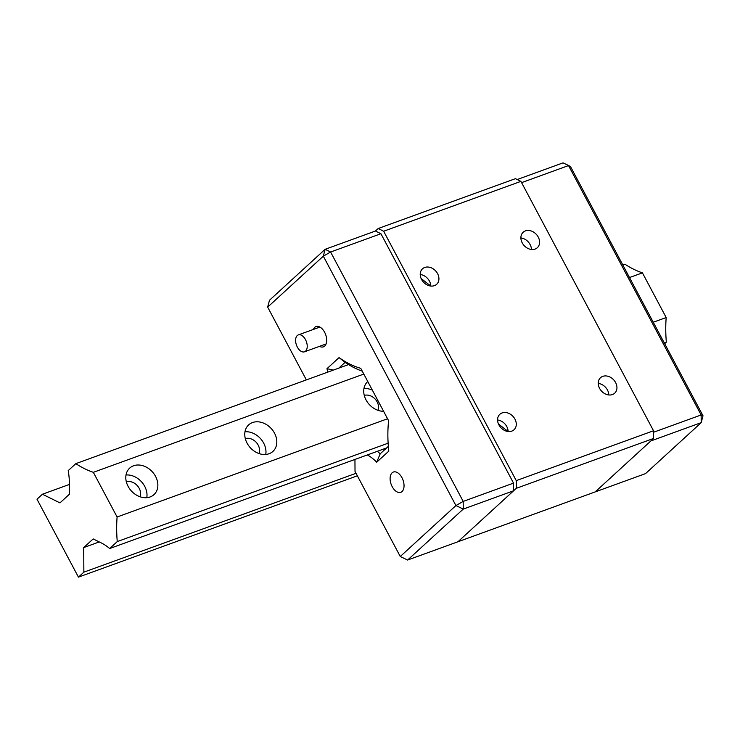 <?xml version="1.0" encoding="UTF-8"?>
<svg xmlns="http://www.w3.org/2000/svg" width="740" height="740" viewBox="0 0 740 740"><rect width="100%" height="100%" fill="white"/><g stroke="black" fill="none" stroke-linecap="round" stroke-linejoin="round"><path stroke-width="1.11" d="M516.252 480.63L516.298 488.317L653.568 438.45L653.522 430.763L516.252 480.63L383.644 231.241L520.914 181.374L515.438 178.664L378.168 228.531L383.644 231.241M653.568 438.45L595.21 491.897L457.94 541.763L516.298 488.317M375.457 231.019L325.128 249.306L269.48 300.264L267.667 307.118L323.315 256.16L455.914 505.549L400.266 556.508L407.601 560.041L463.249 509.083L513.588 490.796L513.532 483.118L463.203 501.405L463.249 509.083L455.914 505.549L463.203 501.405L330.604 252.016L323.315 256.16L325.128 249.306L330.604 252.016L380.934 233.729L375.457 231.019L378.168 228.531M653.522 430.763L520.914 181.374M434.408 285.64A10.489 8.279 47.5 0 0 436.665 284.289A10.489 8.279 47.5 0 0 435.684 270.96A10.489 8.279 47.5 0 0 422.494 268.814A10.489 8.279 47.5 0 0 422.429 280.858A10.489 8.279 47.5 0 0 434.408 285.64M535.076 249.075A10.489 8.279 47.5 0 0 537.323 247.715A10.489 8.279 47.5 0 0 536.343 234.386A10.489 8.279 47.5 0 0 523.152 232.249A10.489 8.279 47.5 0 0 523.097 244.283A10.489 8.279 47.5 0 0 535.076 249.075M602.758 376.364A10.489 8.279 -132.5 0 1 614.737 381.156A10.489 8.279 -132.5 0 1 614.681 393.199A10.489 8.279 -132.5 0 1 601.481 391.053A10.489 8.279 -132.5 0 1 600.51 377.724A10.489 8.279 -132.5 0 1 602.758 376.364M502.09 412.939A10.489 8.279 -132.5 0 1 514.078 417.721A10.489 8.279 -132.5 0 1 514.013 429.764A10.489 8.279 -132.5 0 1 500.823 427.618A10.489 8.279 -132.5 0 1 499.842 414.289A10.489 8.279 -132.5 0 1 502.09 412.939M508.14 431.522A10.489 8.279 47.5 0 0 497.576 419.987M507.954 429.838L507.039 430.689L498.455 423.964M507.048 431.346L507.039 430.689M598.244 383.422A10.489 8.279 -132.5 0 1 608.798 394.957M420.228 274.512A10.489 8.279 -132.5 0 1 430.782 286.047M421.106 278.49L429.681 285.205L429.7 285.862M430.606 284.364L429.681 285.205M531.449 249.472A10.489 8.279 47.5 0 0 520.886 237.947M83.87 572.159L78.44 577.135L37 499.195L42.43 494.227L59.958 502.895L69.412 494.237L69.338 482.656A50.477 29.461 70 0 0 68.219 470.612L75.813 463.647A118.298 69.033 70 0 0 93.342 472.324L117.105 517.001A118.298 69.033 -110 0 0 117.253 541.587L109.659 548.543A50.477 29.461 -110 0 0 101.426 543.003L93.175 538.923L83.713 547.582L83.87 572.159L356.023 473.295M109.659 548.543L386.613 447.94M78.44 577.135L357.355 475.811M99.262 541.93L83.713 547.582M117.105 517.001L387.566 418.757M653.254 322.233L666.185 317.543A118.298 69.033 70 0 0 666.333 342.121L664.233 342.888M117.253 541.587L388.13 443.186M664.649 343.665L666.333 342.121M42.43 494.227L69.347 484.45M93.342 472.324L363.803 374.07M629.5 277.555L642.422 272.857L666.185 317.543M133.542 465.775A17.982 14.199 -132.5 0 1 154.077 473.988A17.982 14.199 -132.5 0 1 153.976 494.625A17.982 14.199 -132.5 0 1 131.359 490.953A17.982 14.199 -132.5 0 1 129.685 468.106A17.982 14.199 -132.5 0 1 133.542 465.775M252.507 422.559A17.982 14.199 -132.5 0 1 273.042 430.773A17.982 14.199 -132.5 0 1 272.94 451.409A17.982 14.199 -132.5 0 1 250.324 447.737A17.982 14.199 -132.5 0 1 248.649 424.889A17.982 14.199 -132.5 0 1 252.507 422.559M383.598 411.292A17.982 14.199 -132.5 0 1 366.096 400.035A17.982 14.199 -132.5 0 1 367.614 381.664A17.982 14.199 -132.5 0 1 367.771 381.526M622.793 264.948L624.893 264.189A118.298 69.033 -110 0 0 642.422 272.857M75.813 463.647L348.512 364.589M364.274 395.41A10.795 8.519 -132.5 0 1 375.189 399.119A10.795 8.519 -132.5 0 1 377.927 410.312M363.95 388.565A17.982 14.199 -132.5 0 1 372.35 390.137M245.31 438.626A10.795 8.519 -132.5 0 1 256.216 442.335A10.795 8.519 -132.5 0 1 258.963 453.537M244.977 431.781A17.982 14.199 -132.5 0 1 265.752 454.462M126.346 481.842A10.795 8.519 -132.5 0 1 137.251 485.56A10.795 8.519 -132.5 0 1 139.999 496.753M126.013 474.997A17.982 14.199 -132.5 0 1 146.788 497.678M305.565 351.149A8.991 5.245 70 0 1 304.492 351.805A8.991 5.245 70 0 1 296.481 345.145A8.991 5.245 70 0 1 298.35 334.896A8.991 5.245 70 0 1 305.953 340.576A8.991 5.245 70 0 1 305.565 351.149M563.057 162.865L570.401 166.398L563.057 162.865L517.186 179.533M521.589 182.632L568.533 165.575L701.141 414.964L703 415.788L701.187 422.651L701.141 414.964L653.531 432.262M701.187 422.651L645.539 473.609L595.21 491.897L650.858 440.938L701.187 422.651M703 415.788L570.401 166.398M367.29 454.952A41.486 24.207 70 0 1 376.697 462.213L380.212 453.796A47.48 27.713 -110 0 0 377.261 451.335M376.697 462.213L388.805 451.123A109.307 63.788 70 0 1 388.611 420.727L360.75 368.326A109.307 63.788 70 0 1 339.077 357.605L345.062 362.378A115.301 67.284 -110 0 0 362.267 371.166M388.343 446.35L380.212 453.796M513.588 490.796L457.94 541.763L407.601 560.041M339.077 357.605L326.969 368.687L333.398 370.083M338.791 368.122L345.062 362.378M326.969 368.687A41.486 24.207 70 0 1 327.746 372.137M306.36 379.897L267.667 307.118M400.266 556.508L355.024 471.408L354.941 459.438M392.098 472.832A10.795 6.299 70 0 1 393.384 472.037A10.795 6.299 70 0 1 402.995 480.029A10.795 6.299 70 0 1 400.756 492.322A10.795 6.299 70 0 1 391.636 485.514A10.795 6.299 70 0 1 392.098 472.832M319.523 346.348A10.795 6.299 -110 0 0 323.408 346.847A10.795 6.299 -110 0 0 324.693 346.052A10.795 6.299 -110 0 0 325.156 333.37A10.795 6.299 -110 0 0 316.036 326.562A10.795 6.299 -110 0 0 313.381 329.439M513.532 483.118L380.934 233.729M319.921 327.062L298.35 334.896M326.062 343.971L304.492 351.805"/></g></svg>
